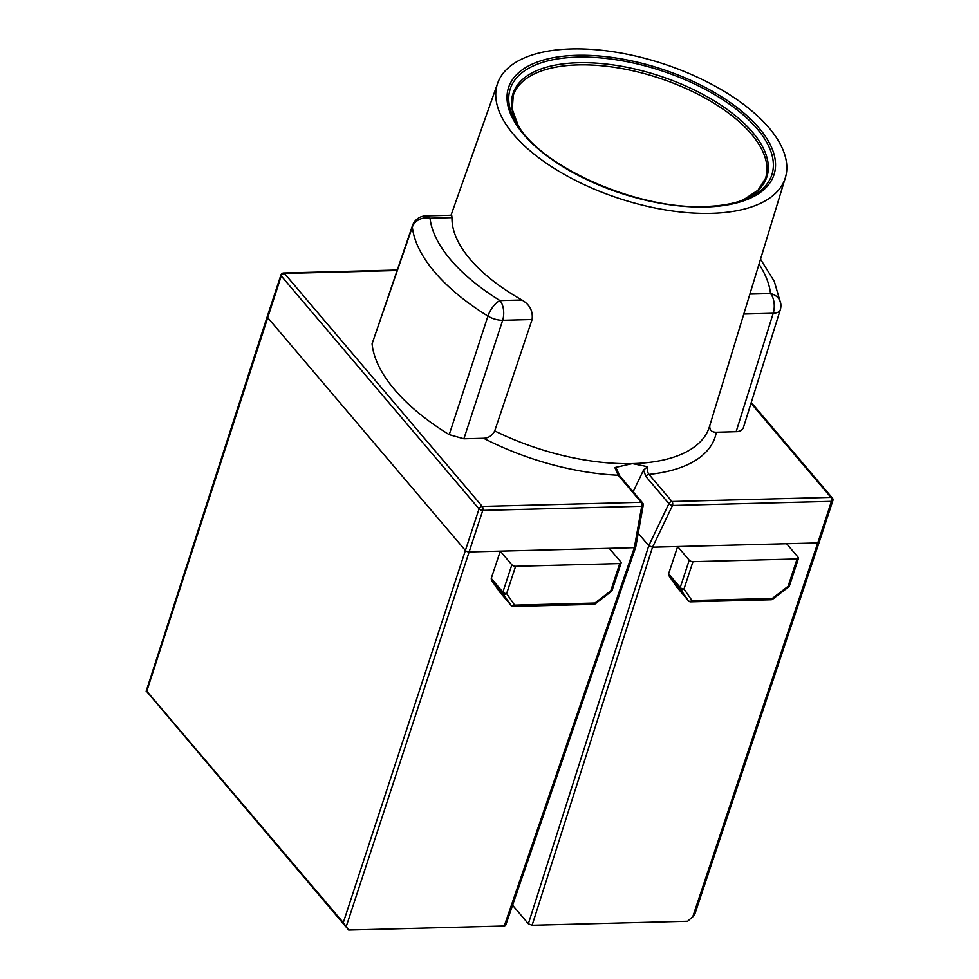 <?xml version="1.0" encoding="UTF-8"?>
<svg xmlns="http://www.w3.org/2000/svg" width="979" height="979" viewBox="0 0 979 979"><rect width="100%" height="100%" fill="white"/><g stroke="black" fill="none" stroke-linecap="round" stroke-linejoin="round"><path stroke-width="1.47" d="M709.848 425.327C709.31 429.94 711.476 432.253 716.334 432.241A165.696 77.537 -161.8 0 1 648.979 474.411L671.986 501.505A2.876 1.542 88.5 0 1 672.512 505.47L652.552 547.212L817.771 542.929L831.44 501.346L672.512 505.47A2.876 1.101 -154.4 0 1 668.914 503.622L645.907 476.528L643.533 470.055L647.621 466.714C647.192 470.226 647.645 472.796 648.979 474.411A2.876 2.019 139.7 0 0 645.907 476.528M676.917 587.229L668.755 575.505L668.608 573.829L677.639 546.563L689.216 560.196A2.876 1.346 18.2 0 0 692.961 561.689L797.077 558.985A2.876 1.346 18.2 0 0 798.485 558.324A2.876 1.346 18.2 0 0 798.179 557.369L786.602 543.737M505.653 925.363L504.246 926.012L634.355 547.714L641.71 506.265L482.782 510.389L469.112 551.96L609.244 548.338L620.821 561.97A2.876 1.346 18.2 0 1 621.127 562.925L612.144 590.251A2.876 1.346 -161.8 0 1 610.737 590.912L619.719 563.586L515.603 566.29L506.62 593.604L514.624 605.144L594.938 603.064L610.737 590.912L611.165 591.622L595.367 603.774L594.938 603.064A2.876 1.542 -91.5 0 1 593.69 604.373L513.375 606.454A2.876 1.542 -91.5 0 0 514.624 605.144A2.876 2.044 -34.8 0 1 511.026 605.34L503.022 593.8A2.876 2.044 -34.8 0 0 506.62 593.604A2.876 1.346 18.2 0 1 502.876 592.111L511.858 564.797L500.281 551.153L491.25 578.418L502.876 592.111A2.876 2.019 -40.3 0 0 503.022 593.8L491.397 580.106L491.25 578.418M511.858 564.797A2.876 1.346 18.2 0 0 515.603 566.29M619.719 563.586A2.876 1.346 18.2 0 0 621.127 562.925M676.746 587.021L688.384 600.739L680.381 589.199A2.876 2.044 -34.8 0 0 683.978 589.015L691.982 600.543L772.296 598.463L788.095 586.311L797.077 558.985M688.384 600.739A2.876 2.044 -34.8 0 0 691.982 600.543A2.876 1.542 -91.5 0 1 690.733 601.852L771.048 599.772A2.876 1.542 -91.5 0 0 772.296 598.463L772.725 599.185L788.523 587.033L788.095 586.311A2.876 1.346 -161.8 0 0 789.502 585.65A2.876 2.876 0 0 1 788.915 586.654M499.559 591.83L491.397 580.106M343.286 922.634L479.037 508.896L281.242 275.931L146.789 691.198L343.286 922.634L348.683 930.05L147.107 691.994M504.246 926.012L348.683 930.05M694.539 914.998L687.662 921.263L532.099 925.29L528.354 923.797L648.771 545.719L638.21 533.274M652.552 547.212L648.771 545.719L668.914 503.622A2.876 2.019 139.7 0 1 671.986 501.505L830.914 497.381L751.015 403.275M512.58 905.22L528.354 923.797M396.997 270.534L284.448 273.447L482.243 506.424L641.184 502.3L618.177 475.219L614.873 467.558L632.41 463.593L647.621 466.714M633.156 491.752L643.533 470.055M614.873 467.558L616.807 469.296M452.004 217.619L430.026 218.195A14.355 7.71 88.5 0 0 425.694 215.894L451.686 215.221L452.004 217.619A154.278 72.189 18.2 0 0 521.942 300.002C529.749 304.616 533.139 311.126 532.099 319.509L494.725 430.907A157.081 73.498 18.2 0 0 632.41 463.593A157.081 73.498 18.2 0 0 709.457 426.673L785.354 177.762A151.427 70.855 18.2 0 0 724.252 91.39A151.427 70.855 18.2 0 0 571.491 48.95A151.427 70.855 18.2 0 0 497.662 83.178A151.427 70.855 18.2 0 0 557.1 170.175A151.427 70.855 18.2 0 0 711.072 213.349A151.427 70.855 18.2 0 0 785.354 177.762M532.099 319.509L502.668 320.28A14.355 6.547 -161.9 0 1 487.934 316.095A191.786 89.738 -161.8 0 1 412.343 227.055L372.081 343.813L412.489 225.562M425.694 215.894A14.355 14.355 0 0 0 412.489 225.586A14.355 6.78 -161 0 0 412.343 227.055A14.355 12.409 -6.4 0 1 430.026 218.195A177.432 83.019 18.2 0 0 499.963 300.565A14.355 7.71 -91.5 0 1 502.668 320.28L463.875 438.788L449.214 434.652L487.934 316.095A14.355 5.813 -58.2 0 1 499.963 300.565L521.942 300.002M743.134 428.41L740.711 430.821L737.42 431.653L716.334 432.241M372.081 343.813A193.365 90.484 18.2 0 0 449.214 434.652M463.875 438.788L483.663 438.274C488.594 438.041 492.278 435.582 494.725 430.907M609.244 548.338L634.331 547.677L635.457 546.062M483.663 438.274A165.696 77.537 -161.8 0 0 618.177 475.219A2.876 2.019 -40.3 0 1 619.572 475.77L642.579 502.851A2.876 2.019 -40.3 0 0 641.184 502.3A2.876 1.542 88.5 0 1 641.71 506.265A2.876 1.554 -169.9 0 0 643.215 505.213L635.775 546.955M668.755 575.505L680.381 589.199A2.876 2.019 -40.3 0 1 680.234 587.51A2.876 1.346 18.2 0 0 683.978 589.015L692.961 561.689M668.608 573.829L680.234 587.51L689.216 560.196M499.388 591.61L511.026 605.34M397.168 270.045L283.58 272.994A2.876 1.542 -91.5 0 1 284.448 273.447A2.876 2.019 139.7 0 0 281.242 275.931A2.876 1.346 -161.8 0 1 280.936 274.964L267.267 316.535A2.876 1.346 -161.8 0 0 267.573 317.502L465.368 550.467A2.876 1.358 18.2 0 0 469.112 551.96L346.236 926.538M692.496 917.556L817.771 542.929A2.876 1.346 18.5 0 0 819.178 542.268L694.368 915.5M652.516 547.237L532.099 925.29M578.173 64.895A132.765 62.13 18.2 0 0 513.241 95.501L512.286 109.415L518.136 125.324L520.73 129.558A133.609 62.521 -161.8 0 1 578.344 62.742A133.609 62.521 -161.8 0 1 738.778 118.545A133.609 62.521 -161.8 0 1 739.267 201.405L743.856 199.532L758.003 190.207L765.492 178.435A132.765 62.13 18.2 0 0 766.716 173.087A132.765 62.13 18.2 0 0 707.976 99.674A132.765 62.13 18.2 0 0 578.173 64.895M704.501 206.593A137.672 64.418 18.2 0 0 741.336 200.732A137.672 64.418 18.2 0 0 743.93 115.51A137.672 64.418 18.2 0 0 577.598 57.125A137.672 64.418 18.2 0 0 519.445 127.784C546.563 169.734 639.764 209.628 704.794 206.532C718.855 206.141 731.044 204.207 741.336 200.732M705.663 206.985A139.703 65.373 -161.8 0 1 507.049 95.881A139.703 65.373 -161.8 0 1 711.133 90.594A139.703 65.373 -161.8 0 1 705.663 206.985M749.89 294.092L770.522 293.553A14.355 12.409 173.6 0 1 780.826 304.016A14.355 14.355 0 0 1 780.251 309.89A14.355 6.657 -162.6 0 1 773.214 313.256A14.355 7.71 -91.5 0 0 770.522 293.553A177.432 83.019 18.2 0 0 759.019 264.134M736.122 431.727L773.214 313.256L743.807 314.026M482.782 510.389A2.876 1.346 -161.8 0 1 479.037 508.896A2.876 2.019 139.7 0 1 482.243 506.424A2.876 1.542 88.5 0 1 482.782 510.389M819.178 542.268L832.848 500.685A2.876 1.346 -161.8 0 1 831.44 501.346A2.876 1.542 88.5 0 0 830.914 497.381A2.876 2.019 -40.3 0 1 832.309 497.932L751.26 402.479M499.474 591.72L511.111 605.438A2.876 2.876 0 0 0 513.375 606.454M593.69 604.373A2.876 2.876 0 0 0 595.367 603.774M611.557 591.255A2.876 2.876 0 0 0 612.144 590.251M676.819 587.131L688.47 600.849A2.876 2.876 0 0 0 690.733 601.852M771.048 599.772A2.876 2.876 0 0 0 772.725 599.185M798.485 558.324L789.502 585.65M780.826 304.016L774.291 281.365L760.524 259.19M780.251 309.89L743.159 428.361M497.662 83.178L451.038 215.233M267.255 316.547L146.152 691.247M635.75 547.053L505.653 925.375M832.848 500.685A2.876 2.876 0 0 0 832.309 497.932M283.58 272.994A2.876 2.876 0 0 0 280.936 274.964M643.215 505.213A2.876 2.876 0 0 0 642.579 502.851M616.831 469.406L619.572 475.77"/></g></svg>
